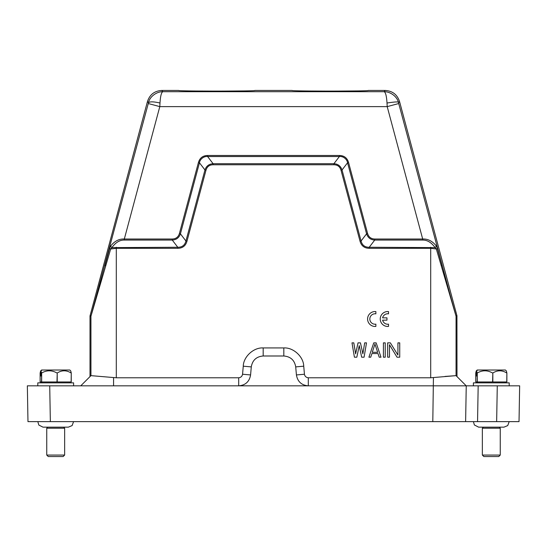 <?xml version="1.0" encoding="UTF-8"?>
<svg xmlns="http://www.w3.org/2000/svg" width="547" height="547" viewBox="0 0 547 547"><rect width="100%" height="100%" fill="white"/><g stroke="black" fill="none" stroke-linecap="round" stroke-linejoin="round"><path stroke-width="0.82" d="M465.62 421.634L466.242 385.833L478.174 385.833L473.401 385.833L473.401 382.852L509.209 382.852L509.209 385.833L478.174 385.833L477.552 421.634L27.972 421.634L27.35 385.833L37.791 385.833L37.791 382.852L73.599 382.852L73.599 385.833M476.239 370.955L475.746 373.006L475.746 381.956L506.871 381.956L506.871 373.006L506.372 370.955L505.421 370.018L477.189 370.018L476.239 370.955L476.239 375.987L476.635 375.987L476.239 375.987M506.871 373.006L506.761 381.956M492.833 381.956L492.833 373.006C497.442 370.08 502.084 370.08 506.761 373.006M492.833 373.006L492.587 381.956M477.271 381.956L477.271 373.006C482.345 370.08 487.445 370.08 492.587 373.006M477.271 373.006L477.134 381.956M476.635 375.987L476.635 370.955L477.134 373.006M476.635 370.955L477.579 370.018M242.56 374.237L250.588 374.941C249.418 381.628 245.459 385.259 238.697 385.833L238.697 377.779C240.837 377.533 242.123 376.35 242.56 374.237L243.265 366.189C243.456 356.685 253.692 347.304 263.175 347.94L283.825 347.94C293.308 347.304 303.551 356.685 303.735 366.189L304.44 374.237C304.87 376.35 306.163 377.526 308.303 377.779L430.701 377.779L456.054 375.645L466.242 385.833L456.061 375.652L466.242 385.833L37.791 385.833M40.628 370.955L40.129 373.006L40.129 381.956L71.254 381.956L71.254 373.006L70.761 370.955L69.811 370.018L41.579 370.018L40.628 370.955L40.628 375.987L41.025 375.987L40.628 375.987M71.254 373.006L71.151 381.956M57.223 381.956L57.223 373.006C61.832 370.08 66.474 370.08 71.151 373.006M57.223 373.006L56.977 381.956M41.661 381.956L41.661 373.006C46.727 370.08 51.835 370.08 56.977 373.006M41.661 373.006L41.517 381.956M41.025 375.987L41.025 370.955L41.517 373.006M41.025 370.955L41.969 370.018M501.004 385.833L519.65 385.833L519.028 421.634L470.222 421.634M433.121 421.634L462.277 421.634L433.121 421.634M519.65 385.833L497.278 385.833L496.649 421.634M50.351 421.634L49.722 385.833L27.35 385.833M90.009 316.139L90.009 376.582L80.758 385.833L90.946 375.645L90.939 316.262L90.009 316.139L90.057 315.749L147.464 101.51C149.762 94.563 154.562 90.877 161.871 90.453L178.766 90.453C176.38 91.308 257.234 91.308 254.854 90.453L292.146 90.453C289.753 91.308 370.613 91.308 368.234 90.453L385.129 90.453L384.165 91.711C390.291 91.547 397.361 96.593 398.537 102.815C400.001 101.551 396.158 101.619 387.009 103.014L387.201 106.624L422.681 239.018C427.898 238.738 432.499 241.124 436.465 246.191L435.084 247.613L436.328 248.981L430.701 248.311L369.225 248.311C364.432 248.229 361.376 245.883 360.049 241.275L341.02 170.24C339.988 166.664 337.608 164.838 333.889 164.77L213.111 164.77C209.392 164.838 207.012 166.664 205.98 170.24L186.951 241.275C185.631 245.876 182.575 248.222 177.775 248.311L116.299 248.311L110.672 248.981L90.939 316.262L148.271 103.533L159.799 106.624L159.991 103.014C160.421 96.149 161.372 92.381 162.835 91.711L161.871 90.453M250.588 374.941L251.285 366.893C252.454 360.206 256.413 356.576 263.175 355.994L283.825 355.994C290.587 356.576 294.546 360.206 295.715 366.893L296.419 374.941C297.582 381.628 301.541 385.259 308.303 385.833L308.303 377.779M238.697 377.779L116.299 377.779L90.946 375.645M444.95 376.432L456.054 375.645L456.061 316.262L436.328 248.981L437.415 248.598L436.465 246.191M466.242 385.833L446.277 385.833M456.991 376.582L456.943 315.749L399.536 101.51C397.238 94.563 392.438 90.877 385.129 90.453M105.653 266.02L104.839 265.63L109.585 248.598L110.672 248.981L111.916 247.613L110.535 246.191C114.501 241.124 119.102 238.731 124.319 239.018L159.799 106.624L387.201 106.624L398.729 103.533L398.537 102.815L399.536 101.51M111.875 247.62L177.775 247.258L177.775 248.311M441.347 266.02L442.161 265.63L437.415 248.598M205.98 170.24L204.968 169.967L199.45 162.787L180.421 233.815C179.101 237.726 176.387 239.812 172.264 240.071L177.775 247.258C182.13 247.299 184.845 245.213 185.932 241.001L204.961 169.967C206.274 166.056 208.995 163.97 213.111 163.71L333.889 163.71C338.005 163.97 340.719 166.056 342.039 169.967L361.068 241.001C362.155 245.213 364.87 247.299 369.225 247.258L435.084 247.613C431.46 242.506 427.323 239.989 422.681 240.071L374.736 240.071C370.613 239.812 367.899 237.733 366.579 233.815L367.598 233.542L348.569 162.514C347.195 157.926 344.138 155.58 339.4 155.478L207.6 155.478C202.814 155.615 199.758 157.96 198.431 162.514L179.402 233.542C178.329 237.056 175.949 238.882 172.264 239.018L124.319 239.018L124.319 240.071C119.684 239.983 115.547 242.499 111.916 247.613M397.013 357.191L389.464 344.699L389.464 357.191L387.645 357.191L387.645 342.866L390.367 342.866L397.922 355.058L397.922 342.866L399.734 342.866L399.734 357.191L397.013 357.191M383.42 342.866L385.232 342.866L385.232 357.191L383.42 357.191L383.42 342.866M368.917 357.191L373.751 342.866L376.165 342.866L380.999 357.191L379.187 357.191L377.977 353.533L371.939 353.533L370.729 357.191L368.917 357.191M361.663 357.191L359.249 345.615L356.829 357.191L354.415 357.191L351.994 342.866L353.806 342.866L355.618 353.841L358.039 342.866L360.452 342.866L362.873 353.841L364.685 342.866L366.497 342.866L364.083 357.191L361.663 357.191M422.681 240.071L422.681 239.018L374.736 239.018L374.729 240.065L369.225 247.258L369.225 248.311M361.075 241.001L360.049 241.275M333.889 164.77L333.889 163.717L339.4 156.531C343.031 156.032 347.085 159.136 347.543 162.787L342.039 169.967L341.02 170.24M198.431 162.514L199.45 162.787C199.915 159.15 203.963 156.032 207.6 156.538L213.111 163.71L213.111 164.77M179.402 233.542L180.414 233.815L185.932 241.001L186.951 241.275M109.585 248.598L110.535 246.191M372.24 352.316L374.955 344.09L377.676 352.316L372.24 352.316M124.319 240.071L172.264 240.071L172.264 239.018M374.736 239.018C371.037 238.882 368.657 237.056 367.598 233.542M387.009 103.014C386.572 96.135 385.621 92.368 384.165 91.711L162.835 91.711C156.681 91.561 149.652 96.593 148.463 102.815C149.598 101.475 153.44 101.544 159.991 103.014M361.068 241.001L366.579 233.815L347.55 162.787L348.569 162.514M207.6 155.478L207.6 156.538L339.4 156.531L339.4 155.478M195.963 91.007L216.646 91.117M220.277 91.117L243.743 90.925M309.342 91.007L330.019 91.117M333.649 91.117L357.123 90.925M64.649 455.056L63.151 456.547L48.239 456.547L46.741 455.056L64.649 455.056L64.649 428.198L46.741 428.198L47.787 427.159M500.259 455.056L498.761 456.547L483.849 456.547L482.351 455.056L500.259 455.056L500.259 428.198L482.351 428.198L483.398 427.159M375.864 326.415L375.864 324.159A5.224 5.224 0 0 1 369.827 319.004A5.224 5.224 0 0 1 375.864 313.841L375.864 311.585A7.46 7.46 0 0 0 367.591 319.004A7.46 7.46 0 0 0 375.864 326.415M382.606 320.159L386.961 320.159L386.961 317.841L382.606 317.841A5.224 5.224 0 0 1 388.514 313.841L388.514 311.585A7.46 7.46 0 0 0 380.24 319.004A7.46 7.46 0 0 0 388.514 326.415L388.514 324.159A5.224 5.224 0 0 1 382.606 320.159M432.8 421.634L433.429 377.628M113.578 377.628L113.578 385.833M116.299 247.258L116.299 377.779M456.991 316.139L456.061 316.262L449.764 293.623L398.729 103.533M430.701 377.779L430.701 247.258M296.419 374.941L304.44 374.237M303.735 366.189L295.715 366.893M283.825 347.94L283.825 355.994M263.175 347.94L263.175 355.994M243.265 366.189L251.285 366.893M90.993 315.872L90.057 315.749M456.943 315.749L456.007 315.872M147.464 101.51L148.463 102.815L148.271 103.533M477.579 382.852L476.683 381.956M41.969 382.852L41.073 381.956M46.741 455.056L46.741 428.198M68.334 427.159L72.115 425.58L73.585 421.634M482.351 455.056L482.351 428.198M503.944 427.159L507.725 425.58L509.195 421.634M503.903 427.159L478.707 427.159M473.415 421.634L474.365 424.957L478.625 427.159M499.213 427.159L500.259 428.198M68.293 427.159L43.097 427.159M37.805 421.634L38.844 425.074L43.015 427.159M63.602 427.159L64.649 428.198M69.421 382.852L70.317 381.956M505.031 382.852L505.927 381.956"/></g></svg>
